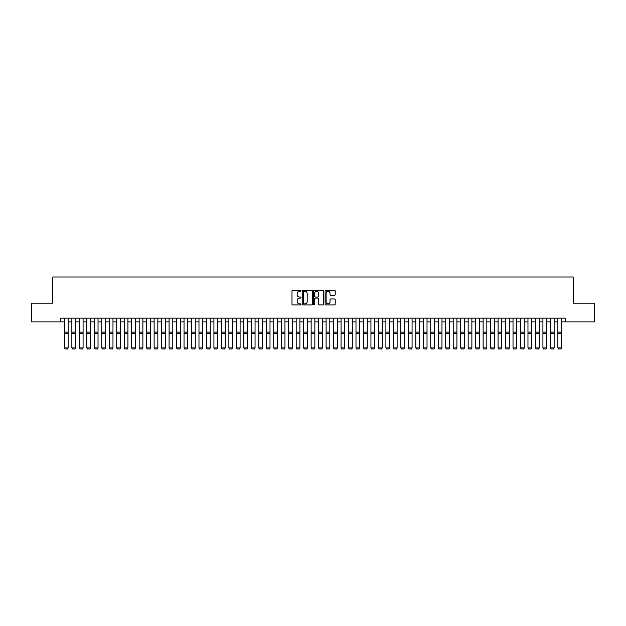 <?xml version="1.0" encoding="UTF-8"?>
<svg xmlns="http://www.w3.org/2000/svg" width="626" height="626" viewBox="0 0 626 626"><rect width="100%" height="100%" fill="white"/><g stroke="black" fill="none" stroke-linecap="round" stroke-linejoin="round"><path stroke-width="0.94" d="M301.036 290.754A0.516 0.516 0 0 0 300.527 290.237L292.725 290.237A0.736 0.736 0 0 0 291.99 290.973L291.99 304.189A0.736 0.736 0 0 0 292.725 304.917L300.527 304.917A0.516 0.516 0 0 0 301.036 304.408A0.516 0.516 0 0 0 300.527 303.892L299.518 303.892A2.348 2.348 0 0 1 297.162 301.544L297.162 300.441A2.348 2.348 0 0 1 299.518 298.093L300.527 298.093A0.516 0.516 0 0 0 301.036 297.577A0.516 0.516 0 0 0 300.527 297.068L299.518 297.068A2.348 2.348 0 0 1 297.162 294.721L297.162 293.617A2.348 2.348 0 0 1 299.518 291.27L300.527 291.27A0.516 0.516 0 0 0 301.036 290.754M334.448 295.417A0.736 0.736 0 0 0 335.184 294.682L335.184 290.973A0.736 0.736 0 0 0 334.448 290.237L325.786 290.237A0.736 0.736 0 0 0 325.058 290.973L325.058 304.189A0.736 0.736 0 0 0 325.786 304.917L334.448 304.917A0.736 0.736 0 0 0 335.184 304.189L335.184 299.705A0.736 0.736 0 0 0 334.448 298.978L330.739 298.978A0.736 0.736 0 0 0 330.012 299.705L330.012 301.928A1.964 1.964 0 0 1 328.047 303.892A1.964 1.964 0 0 1 326.083 301.928L326.083 293.234A1.964 1.964 0 0 1 328.047 291.27A1.964 1.964 0 0 1 330.012 293.234L330.012 294.682A0.736 0.736 0 0 0 330.739 295.417L334.448 295.417M60.644 321.881L31.3 321.881L31.3 303.187L52.795 303.187L52.795 277.021L573.205 277.021L573.205 303.187L594.7 303.187L594.7 321.881L565.356 321.881L565.356 318.141L60.644 318.141L60.644 321.881L64.384 321.881M312.358 290.973A0.736 0.736 0 0 0 311.623 290.237L302.961 290.237A0.736 0.736 0 0 0 302.233 290.973L302.233 304.189A0.736 0.736 0 0 0 302.961 304.917L311.623 304.917A0.736 0.736 0 0 0 312.358 304.189L312.358 290.973M314.377 290.237L323.039 290.237A0.736 0.736 0 0 1 323.767 290.973L323.767 304.189A0.736 0.736 0 0 1 323.039 304.917L319.33 304.917A0.736 0.736 0 0 1 318.595 304.189L318.595 298.829A0.736 0.736 0 0 0 317.859 298.093L315.402 298.093A0.736 0.736 0 0 0 314.667 298.829L314.667 304.408A0.516 0.516 0 0 1 314.158 304.917A0.516 0.516 0 0 1 313.642 304.408L313.642 290.973A0.736 0.736 0 0 1 314.377 290.237M68.124 321.881L71.865 321.881M75.605 321.881L79.338 321.881M83.078 321.881L86.818 321.881M90.559 321.881L94.291 321.881M98.032 321.881L101.772 321.881M105.512 321.881L109.253 321.881M112.985 321.881L116.726 321.881M120.466 321.881L124.206 321.881M127.939 321.881L131.679 321.881M135.419 321.881L139.16 321.881M142.892 321.881L146.633 321.881M150.373 321.881L154.113 321.881M157.854 321.881L161.586 321.881M165.327 321.881L169.067 321.881M172.807 321.881L176.54 321.881M180.28 321.881L184.021 321.881M187.761 321.881L191.493 321.881M195.234 321.881L198.974 321.881M202.714 321.881L206.455 321.881M210.187 321.881L213.928 321.881M217.668 321.881L221.408 321.881M225.141 321.881L228.881 321.881M232.622 321.881L236.362 321.881M240.094 321.881L243.835 321.881M247.575 321.881L251.316 321.881M255.056 321.881L258.788 321.881M262.529 321.881L266.269 321.881M270.009 321.881L273.742 321.881M277.482 321.881L281.223 321.881M284.963 321.881L288.696 321.881M292.436 321.881L296.176 321.881M299.917 321.881L303.657 321.881M307.389 321.881L311.13 321.881M314.87 321.881L318.611 321.881M322.343 321.881L326.083 321.881M329.824 321.881L333.564 321.881M337.304 321.881L341.037 321.881M344.777 321.881L348.518 321.881M352.258 321.881L355.991 321.881M359.731 321.881L363.471 321.881M367.212 321.881L370.944 321.881M374.684 321.881L378.425 321.881M382.165 321.881L385.906 321.881M389.638 321.881L393.378 321.881M397.119 321.881L400.859 321.881M404.592 321.881L408.332 321.881M412.072 321.881L415.813 321.881M419.545 321.881L423.286 321.881M427.026 321.881L430.766 321.881M434.507 321.881L438.239 321.881M441.979 321.881L445.72 321.881M449.46 321.881L453.193 321.881M456.933 321.881L460.673 321.881M464.414 321.881L468.146 321.881M471.887 321.881L475.627 321.881M479.367 321.881L483.108 321.881M486.84 321.881L490.581 321.881M494.321 321.881L498.061 321.881M501.794 321.881L505.534 321.881M509.274 321.881L513.015 321.881M516.747 321.881L520.488 321.881M524.228 321.881L527.968 321.881M531.709 321.881L535.441 321.881M539.182 321.881L542.922 321.881M546.662 321.881L550.395 321.881M554.135 321.881L557.876 321.881M561.616 321.881L565.356 321.881M303.774 291.27A0.516 0.516 0 0 0 303.258 291.779L303.258 303.375A0.516 0.516 0 0 0 303.774 303.892L304.839 303.892A2.348 2.348 0 0 0 307.186 301.544L307.186 293.617A2.348 2.348 0 0 0 304.839 291.27L303.774 291.27M318.595 293.265A1.964 1.964 0 0 0 316.631 291.301A1.964 1.964 0 0 0 314.667 293.265L314.667 296.333A0.736 0.736 0 0 0 315.402 297.068L317.859 297.068A0.736 0.736 0 0 0 318.595 296.333L318.595 293.265M68.124 318.141L68.124 348.056L67.561 348.979L64.947 348.925L67.561 348.979M64.947 348.979L64.384 347.915L68.124 347.915L67.561 348.925M64.384 318.141L64.384 347.915L64.947 348.925M75.605 318.141L75.605 348.056L75.042 348.979L72.42 348.925L75.042 348.979M72.42 348.979L71.865 347.915L75.605 347.915L75.042 348.925M71.865 318.141L71.865 347.915L72.42 348.925M83.078 318.141L83.078 348.056L82.515 348.979L79.901 348.925L82.515 348.979M79.901 348.979L79.338 347.915L83.078 347.915L82.515 348.925M79.338 318.141L79.338 347.915L79.901 348.925M90.559 318.141L90.559 348.056L89.995 348.979L87.382 348.925L89.995 348.979M87.382 348.979L86.818 347.915L90.559 347.915L89.995 348.925M86.818 318.141L86.818 347.915L87.382 348.925M98.032 318.141L98.032 348.056L97.476 348.979L94.855 348.925L97.476 348.979M94.855 348.979L94.291 347.915L98.032 347.915L97.476 348.925M94.291 318.141L94.291 347.915L94.855 348.925M105.512 318.141L105.512 348.056L104.949 348.979L102.335 348.925L104.949 348.979M102.335 348.979L101.772 347.915L105.512 347.915L104.949 348.925M101.772 318.141L101.772 347.915L102.335 348.925M112.985 318.141L112.985 348.056L112.43 348.979L109.808 348.925L112.43 348.979M109.808 348.979L109.253 347.915L112.985 347.915L112.43 348.925M109.253 318.141L109.253 347.915L109.808 348.925M120.466 318.141L120.466 348.056L119.902 348.979L117.289 348.925L119.902 348.979M117.289 348.979L116.726 347.915L120.466 347.915L119.902 348.925M116.726 318.141L116.726 347.915L117.289 348.925M127.939 318.141L127.939 348.056L127.383 348.979L124.762 348.925L127.383 348.979M124.762 348.979L124.206 347.915L127.939 347.915L127.383 348.925M124.206 318.141L124.206 347.915L124.762 348.925M135.419 318.141L135.419 348.056L134.856 348.979L132.243 348.925L134.856 348.979M132.243 348.979L131.679 347.915L135.419 347.915L134.856 348.925M131.679 318.141L131.679 347.915L132.243 348.925M142.892 318.141L142.892 348.056L142.337 348.979L139.715 348.925L142.337 348.979M139.715 348.979L139.16 347.915L142.892 347.915L142.337 348.925M139.16 318.141L139.16 347.915L139.715 348.925M150.373 318.141L150.373 348.056L149.81 348.979L147.196 348.925L149.81 348.979M147.196 348.979L146.633 347.915L150.373 347.915L149.81 348.925M146.633 318.141L146.633 347.915L147.196 348.925M157.854 318.141L157.854 348.056L157.29 348.979L154.669 348.925L157.29 348.979M154.669 348.979L154.113 347.915L157.854 347.915L157.29 348.925M154.113 318.141L154.113 347.915L154.669 348.925M165.327 318.141L165.327 348.056L164.763 348.979L162.15 348.925L164.763 348.979M162.15 348.979L161.586 347.915L165.327 347.915L164.763 348.925M161.586 318.141L161.586 347.915L162.15 348.925M172.807 318.141L172.807 348.056L172.244 348.979L169.63 348.925L172.244 348.979M169.63 348.979L169.067 347.915L172.807 347.915L172.244 348.925M169.067 318.141L169.067 347.915L169.63 348.925M180.28 318.141L180.28 348.056L179.717 348.979L177.103 348.925L179.717 348.979M177.103 348.979L176.54 347.915L180.28 347.915L179.717 348.925M176.54 318.141L176.54 347.915L177.103 348.925M187.761 318.141L187.761 348.056L187.197 348.979L184.584 348.925L187.197 348.979M184.584 348.979L184.021 347.915L187.761 347.915L187.197 348.925M184.021 318.141L184.021 347.915L184.584 348.925M195.234 318.141L195.234 348.056L194.678 348.979L192.057 348.925L194.678 348.979M192.057 348.979L191.493 347.915L195.234 347.915L194.678 348.925M191.493 318.141L191.493 347.915L192.057 348.925M202.714 318.141L202.714 348.056L202.151 348.979L199.537 348.925L202.151 348.979M199.537 348.979L198.974 347.915L202.714 347.915L202.151 348.925M198.974 318.141L198.974 347.915L199.537 348.925M210.187 318.141L210.187 348.056L209.632 348.979L207.01 348.925L209.632 348.979M207.01 348.979L206.455 347.915L210.187 347.915L209.632 348.925M206.455 318.141L206.455 347.915L207.01 348.925M217.668 318.141L217.668 348.056L217.105 348.979L214.491 348.925L217.105 348.979M214.491 348.979L213.928 347.915L217.668 347.915L217.105 348.925M213.928 318.141L213.928 347.915L214.491 348.925M225.141 318.141L225.141 348.056L224.585 348.979L221.964 348.925L224.585 348.979M221.964 348.979L221.408 347.915L225.141 347.915L224.585 348.925M221.408 318.141L221.408 347.915L221.964 348.925M232.622 318.141L232.622 348.056L232.058 348.979L229.445 348.925L232.058 348.979M229.445 348.979L228.881 347.915L232.622 347.915L232.058 348.925M228.881 318.141L228.881 347.915L229.445 348.925M240.094 318.141L240.094 348.056L239.539 348.979L236.918 348.925L239.539 348.979M236.918 348.979L236.362 347.915L240.094 347.915L239.539 348.925M236.362 318.141L236.362 347.915L236.918 348.925M247.575 318.141L247.575 348.056L247.012 348.979L244.398 348.925L247.012 348.979M244.398 348.979L243.835 347.915L247.575 347.915L247.012 348.925M243.835 318.141L243.835 347.915L244.398 348.925M255.056 318.141L255.056 348.056L254.492 348.979L251.871 348.925L254.492 348.979M251.871 348.979L251.316 347.915L255.056 347.915L254.492 348.925M251.316 318.141L251.316 347.915L251.871 348.925M262.529 318.141L262.529 348.056L261.965 348.979L259.352 348.925L261.965 348.979M259.352 348.979L258.788 347.915L262.529 347.915L261.965 348.925M258.788 318.141L258.788 347.915L259.352 348.925M270.009 318.141L270.009 348.056L269.446 348.979L266.832 348.925L269.446 348.979M266.832 348.979L266.269 347.915L270.009 347.915L269.446 348.925M266.269 318.141L266.269 347.915L266.832 348.925M277.482 318.141L277.482 348.056L276.927 348.979L274.305 348.925L276.927 348.979M274.305 348.979L273.742 347.915L277.482 347.915L276.927 348.925M273.742 318.141L273.742 347.915L274.305 348.925M284.963 318.141L284.963 348.056L284.4 348.979L281.786 348.925L284.4 348.979M281.786 348.979L281.223 347.915L284.963 347.915L284.4 348.925M281.223 318.141L281.223 347.915L281.786 348.925M292.436 318.141L292.436 348.056L291.88 348.979L289.259 348.925L291.88 348.979M289.259 348.979L288.696 347.915L292.436 347.915L291.88 348.925M288.696 318.141L288.696 347.915L289.259 348.925M299.917 318.141L299.917 348.056L299.353 348.979L296.74 348.925L299.353 348.979M296.74 348.979L296.176 347.915L299.917 347.915L299.353 348.925M296.176 318.141L296.176 347.915L296.74 348.925M307.389 318.141L307.389 348.056L306.834 348.979L304.213 348.925L306.834 348.979M304.213 348.979L303.657 347.915L307.389 347.915L306.834 348.925M303.657 318.141L303.657 347.915L304.213 348.925M314.87 318.141L314.87 348.056L314.307 348.979L311.693 348.925L314.307 348.979M311.693 348.979L311.13 347.915L314.87 347.915L314.307 348.925M311.13 318.141L311.13 347.915L311.693 348.925M322.343 318.141L322.343 348.056L321.787 348.979L319.166 348.925L321.787 348.979M319.166 348.979L318.611 347.915L322.343 347.915L321.787 348.925M318.611 318.141L318.611 347.915L319.166 348.925M329.824 318.141L329.824 348.056L329.26 348.979L326.647 348.925L329.26 348.979M326.647 348.979L326.083 347.915L329.824 347.915L329.26 348.925M326.083 318.141L326.083 347.915L326.647 348.925M337.304 318.141L337.304 348.056L336.741 348.979L334.12 348.925L336.741 348.979M334.12 348.979L333.564 347.915L337.304 347.915L336.741 348.925M333.564 318.141L333.564 347.915L334.12 348.925M344.777 318.141L344.777 348.056L344.214 348.979L341.6 348.925L344.214 348.979M341.6 348.979L341.037 347.915L344.777 347.915L344.214 348.925M341.037 318.141L341.037 347.915L341.6 348.925M352.258 318.141L352.258 348.056L351.695 348.979L349.073 348.925L351.695 348.979M349.073 348.979L348.518 347.915L352.258 347.915L351.695 348.925M348.518 318.141L348.518 347.915L349.073 348.925M359.731 318.141L359.731 348.056L359.167 348.979L356.554 348.925L359.167 348.979M356.554 348.979L355.991 347.915L359.731 347.915L359.167 348.925M355.991 318.141L355.991 347.915L356.554 348.925M367.212 318.141L367.212 348.056L366.648 348.979L364.035 348.925L366.648 348.979M364.035 348.979L363.471 347.915L367.212 347.915L366.648 348.925M363.471 318.141L363.471 347.915L364.035 348.925M374.684 318.141L374.684 348.056L374.129 348.979L371.508 348.925L374.129 348.979M371.508 348.979L370.944 347.915L374.684 347.915L374.129 348.925M370.944 318.141L370.944 347.915L371.508 348.925M382.165 318.141L382.165 348.056L381.602 348.979L378.988 348.925L381.602 348.979M378.988 348.979L378.425 347.915L382.165 347.915L381.602 348.925M378.425 318.141L378.425 347.915L378.988 348.925M389.638 318.141L389.638 348.056L389.082 348.979L386.461 348.925L389.082 348.979M386.461 348.979L385.906 347.915L389.638 347.915L389.082 348.925M385.906 318.141L385.906 347.915L386.461 348.925M397.119 318.141L397.119 348.056L396.555 348.979L393.942 348.925L396.555 348.979M393.942 348.979L393.378 347.915L397.119 347.915L396.555 348.925M393.378 318.141L393.378 347.915L393.942 348.925M404.592 318.141L404.592 348.056L404.036 348.979L401.415 348.925L404.036 348.979M401.415 348.979L400.859 347.915L404.592 347.915L404.036 348.925M400.859 318.141L400.859 347.915L401.415 348.925M412.072 318.141L412.072 348.056L411.509 348.979L408.895 348.925L411.509 348.979M408.895 348.979L408.332 347.915L412.072 347.915L411.509 348.925M408.332 318.141L408.332 347.915L408.895 348.925M419.545 318.141L419.545 348.056L418.99 348.979L416.368 348.925L418.99 348.979M416.368 348.979L415.813 347.915L419.545 347.915L418.99 348.925M415.813 318.141L415.813 347.915L416.368 348.925M427.026 318.141L427.026 348.056L426.462 348.979L423.849 348.925L426.462 348.979M423.849 348.979L423.286 347.915L427.026 347.915L426.462 348.925M423.286 318.141L423.286 347.915L423.849 348.925M434.507 318.141L434.507 348.056L433.943 348.979L431.322 348.925L433.943 348.979M431.322 348.979L430.766 347.915L434.507 347.915L433.943 348.925M430.766 318.141L430.766 347.915L431.322 348.925M441.979 318.141L441.979 348.056L441.416 348.979L438.803 348.925L441.416 348.979M438.803 348.979L438.239 347.915L441.979 347.915L441.416 348.925M438.239 318.141L438.239 347.915L438.803 348.925M449.46 318.141L449.46 348.056L448.897 348.979L446.283 348.925L448.897 348.979M446.283 348.979L445.72 347.915L449.46 347.915L448.897 348.925M445.72 318.141L445.72 347.915L446.283 348.925M456.933 318.141L456.933 348.056L456.37 348.979L453.756 348.925L456.37 348.979M453.756 348.979L453.193 347.915L456.933 347.915L456.37 348.925M453.193 318.141L453.193 347.915L453.756 348.925M464.414 318.141L464.414 348.056L463.85 348.979L461.237 348.925L463.85 348.979M461.237 348.979L460.673 347.915L464.414 347.915L463.85 348.925M460.673 318.141L460.673 347.915L461.237 348.925M471.887 318.141L471.887 348.056L471.331 348.979L468.71 348.925L471.331 348.979M468.71 348.979L468.146 347.915L471.887 347.915L471.331 348.925M468.146 318.141L468.146 347.915L468.71 348.925M479.367 318.141L479.367 348.056L478.804 348.979L476.19 348.925L478.804 348.979M476.19 348.979L475.627 347.915L479.367 347.915L478.804 348.925M475.627 318.141L475.627 347.915L476.19 348.925M486.84 318.141L486.84 348.056L486.285 348.979L483.663 348.925L486.285 348.979M483.663 348.979L483.108 347.915L486.84 347.915L486.285 348.925M483.108 318.141L483.108 347.915L483.663 348.925M494.321 318.141L494.321 348.056L493.757 348.979L491.144 348.925L493.757 348.979M491.144 348.979L490.581 347.915L494.321 347.915L493.757 348.925M490.581 318.141L490.581 347.915L491.144 348.925M501.794 318.141L501.794 348.056L501.238 348.979L498.617 348.925L501.238 348.979M498.617 348.979L498.061 347.915L501.794 347.915L501.238 348.925M498.061 318.141L498.061 347.915L498.617 348.925M509.274 318.141L509.274 348.056L508.711 348.979L506.098 348.925L508.711 348.979M506.098 348.979L505.534 347.915L509.274 347.915L508.711 348.925M505.534 318.141L505.534 347.915L506.098 348.925M516.747 318.141L516.747 348.056L516.192 348.979L513.57 348.925L516.192 348.979M513.57 348.979L513.015 347.915L516.747 347.915L516.192 348.925M513.015 318.141L513.015 347.915L513.57 348.925M524.228 318.141L524.228 348.056L523.665 348.979L521.051 348.925L523.665 348.979M521.051 348.979L520.488 347.915L524.228 347.915L523.665 348.925M520.488 318.141L520.488 347.915L521.051 348.925M531.709 318.141L531.709 348.056L531.145 348.979L528.524 348.925L531.145 348.979M528.524 348.979L527.968 347.915L531.709 347.915L531.145 348.925M527.968 318.141L527.968 347.915L528.524 348.925M539.182 318.141L539.182 348.056L538.618 348.979L536.005 348.925L538.618 348.979M536.005 348.979L535.441 347.915L539.182 347.915L538.618 348.925M535.441 318.141L535.441 347.915L536.005 348.925M546.662 318.141L546.662 348.056L546.099 348.979L543.485 348.925L546.099 348.979M543.485 348.979L542.922 347.915L546.662 347.915L546.099 348.925M542.922 318.141L542.922 347.915L543.485 348.925M554.135 318.141L554.135 348.056L553.58 348.979L550.958 348.925L553.58 348.979M550.958 348.979L550.395 347.915L554.135 347.915L553.58 348.925M550.395 318.141L550.395 347.915L550.958 348.925M561.616 318.141L561.616 348.056L561.053 348.979L558.439 348.925L561.053 348.979M558.439 348.979L557.876 347.915L561.616 347.915L561.053 348.925M557.876 318.141L557.876 347.915L558.439 348.925M68.124 332.101L64.384 332.101M68.124 333.517L64.384 333.517M75.605 332.101L71.865 332.101M75.605 333.517L71.865 333.517M83.078 332.101L79.338 332.101M83.078 333.517L79.338 333.517M90.559 332.101L86.818 332.101M90.559 333.517L86.818 333.517M98.032 332.101L94.291 332.101M98.032 333.517L94.291 333.517M105.512 332.101L101.772 332.101M105.512 333.517L101.772 333.517M112.985 332.101L109.253 332.101M112.985 333.517L109.253 333.517M120.466 332.101L116.726 332.101M120.466 333.517L116.726 333.517M127.939 332.101L124.206 332.101M127.939 333.517L124.206 333.517M135.419 332.101L131.679 332.101M135.419 333.517L131.679 333.517M142.892 332.101L139.16 332.101M142.892 333.517L139.16 333.517M150.373 332.101L146.633 332.101M150.373 333.517L146.633 333.517M157.854 332.101L154.113 332.101M157.854 333.517L154.113 333.517M165.327 332.101L161.586 332.101M165.327 333.517L161.586 333.517M172.807 332.101L169.067 332.101M172.807 333.517L169.067 333.517M180.28 332.101L176.54 332.101M180.28 333.517L176.54 333.517M187.761 332.101L184.021 332.101M187.761 333.517L184.021 333.517M195.234 332.101L191.493 332.101M195.234 333.517L191.493 333.517M202.714 332.101L198.974 332.101M202.714 333.517L198.974 333.517M210.187 332.101L206.455 332.101M210.187 333.517L206.455 333.517M217.668 332.101L213.928 332.101M217.668 333.517L213.928 333.517M225.141 332.101L221.408 332.101M225.141 333.517L221.408 333.517M232.622 332.101L228.881 332.101M232.622 333.517L228.881 333.517M240.094 332.101L236.362 332.101M240.094 333.517L236.362 333.517M247.575 332.101L243.835 332.101M247.575 333.517L243.835 333.517M255.056 332.101L251.316 332.101M255.056 333.517L251.316 333.517M262.529 332.101L258.788 332.101M262.529 333.517L258.788 333.517M270.009 332.101L266.269 332.101M270.009 333.517L266.269 333.517M277.482 332.101L273.742 332.101M277.482 333.517L273.742 333.517M284.963 332.101L281.223 332.101M284.963 333.517L281.223 333.517M292.436 332.101L288.696 332.101M292.436 333.517L288.696 333.517M299.917 332.101L296.176 332.101M299.917 333.517L296.176 333.517M307.389 332.101L303.657 332.101M307.389 333.517L303.657 333.517M314.87 332.101L311.13 332.101M314.87 333.517L311.13 333.517M322.343 332.101L318.611 332.101M322.343 333.517L318.611 333.517M329.824 332.101L326.083 332.101M329.824 333.517L326.083 333.517M337.304 332.101L333.564 332.101M337.304 333.517L333.564 333.517M344.777 332.101L341.037 332.101M344.777 333.517L341.037 333.517M352.258 332.101L348.518 332.101M352.258 333.517L348.518 333.517M359.731 332.101L355.991 332.101M359.731 333.517L355.991 333.517M367.212 332.101L363.471 332.101M367.212 333.517L363.471 333.517M374.684 332.101L370.944 332.101M374.684 333.517L370.944 333.517M382.165 332.101L378.425 332.101M382.165 333.517L378.425 333.517M389.638 332.101L385.906 332.101M389.638 333.517L385.906 333.517M397.119 332.101L393.378 332.101M397.119 333.517L393.378 333.517M404.592 332.101L400.859 332.101M404.592 333.517L400.859 333.517M412.072 332.101L408.332 332.101M412.072 333.517L408.332 333.517M419.545 332.101L415.813 332.101M419.545 333.517L415.813 333.517M427.026 332.101L423.286 332.101M427.026 333.517L423.286 333.517M434.507 332.101L430.766 332.101M434.507 333.517L430.766 333.517M441.979 332.101L438.239 332.101M441.979 333.517L438.239 333.517M449.46 332.101L445.72 332.101M449.46 333.517L445.72 333.517M456.933 332.101L453.193 332.101M456.933 333.517L453.193 333.517M464.414 332.101L460.673 332.101M464.414 333.517L460.673 333.517M471.887 332.101L468.146 332.101M471.887 333.517L468.146 333.517M479.367 332.101L475.627 332.101M479.367 333.517L475.627 333.517M486.84 332.101L483.108 332.101M486.84 333.517L483.108 333.517M494.321 332.101L490.581 332.101M494.321 333.517L490.581 333.517M501.794 332.101L498.061 332.101M501.794 333.517L498.061 333.517M509.274 332.101L505.534 332.101M509.274 333.517L505.534 333.517M516.747 332.101L513.015 332.101M516.747 333.517L513.015 333.517M524.228 332.101L520.488 332.101M524.228 333.517L520.488 333.517M531.709 332.101L527.968 332.101M531.709 333.517L527.968 333.517M539.182 332.101L535.441 332.101M539.182 333.517L535.441 333.517M546.662 332.101L542.922 332.101M546.662 333.517L542.922 333.517M554.135 332.101L550.395 332.101M554.135 333.517L550.395 333.517M561.616 332.101L557.876 332.101M561.616 333.517L557.876 333.517"/></g></svg>
